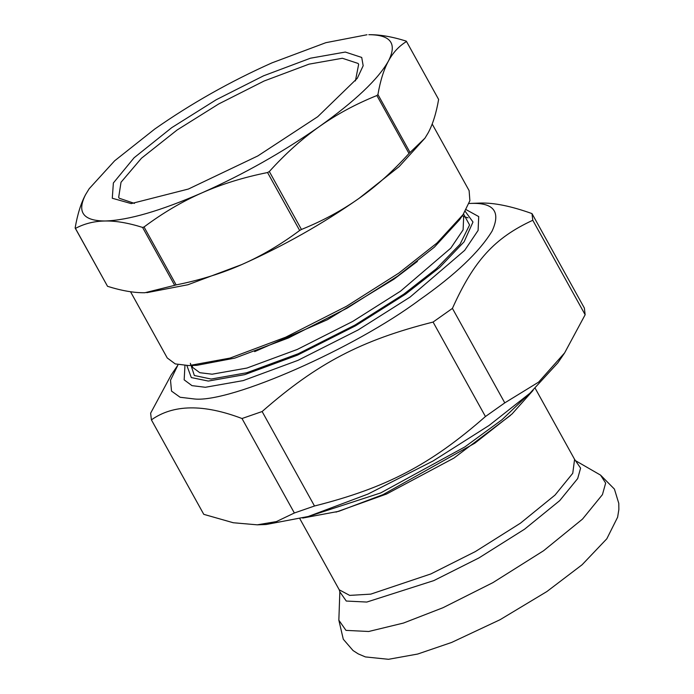<?xml version="1.0" encoding="UTF-8"?>
<svg xmlns="http://www.w3.org/2000/svg" width="694" height="694" viewBox="0 0 694 694"><rect width="100%" height="100%" fill="white"/><g stroke="black" fill="none" stroke-linecap="round" stroke-linejoin="round"><path stroke-width="1.04" d="M302.679 518.062L338.759 511.322L383.01 494.64L474.852 443.18L512.051 413.962L533.113 390.332M310.348 515.868L380.676 492.94L464.815 446.945L502.014 419.723L527.197 395.667M485.444 416.53C430.332 464.824 386.315 487.865 314.495 506.004L262.124 411.533C317.227 363.24 361.253 340.199 433.073 322.059L485.444 416.53L504.781 402.867L452.419 308.396C473.898 260.606 494.588 237.912 532.784 220.276L585.146 314.746L564.621 352.899L538.648 382.09L504.781 402.867M585.146 314.746L584.365 308.067L531.994 213.596C511.374 206.196 494.206 202.683 480.482 203.056L469.031 203.472M469.578 203.446L471.504 203.394C494.033 202.735 500.886 211.982 492.063 231.137C479.311 252.026 455.125 274.945 419.506 299.912C354.886 348.249 231.249 402.746 194.684 399.007L180.119 397.263L171.513 391.095L170.516 380.243L177.872 365.148L171.149 375.038L150.624 413.19L151.405 419.87C173.248 404.342 203.437 403.891 241.998 418.517L294.36 512.987L276.377 521.602L257.257 524.829L233.279 522.747L203.776 514.341L151.405 419.87M241.998 418.517L262.124 411.533M433.073 322.059L452.419 308.396M532.784 220.276L531.994 213.596M294.36 512.987L314.495 506.004M257.257 524.829L266.192 524.49L308.223 516.501L367.941 494.085L433.056 460.981L489.088 425.448L529.878 393.281L557.898 362.788L564.621 352.899M468.068 217.838L463.314 216.485M192.785 365.434L192.264 366.692M112.281 198.25L131.235 203.602L188.421 189.028L257.812 155.942L317.731 116.705L357.289 78.301L363.17 65.757L361.721 57.446L345.308 52.05L310.478 58.201L263.564 75.811L216.198 99.754L171.748 127.644L134.098 157.764L113.374 182.964L112.281 198.25M134.454 203.403L119.247 198.241L118.674 197.348L121.025 182.253L141.463 158.232L177.109 129.995L218.74 103.944L264.093 81.016L309.012 64.16L342.35 58.261L358.069 63.432L358.651 64.325L355.415 80.92M406.519 41.51L438.625 99.433C436.24 113.243 432.752 124.382 428.163 132.858L424.971 138.141L410.05 152.472L377.935 94.54C380.321 80.73 383.808 69.591 388.397 61.124C392.969 52.605 399.007 46.064 406.519 41.51L406.224 41.111C392.032 36.652 379.566 34.518 368.826 34.7C390.826 34.778 397.35 43.583 388.397 61.124C378.126 79.246 355.085 101.09 319.283 126.629C282.762 152.194 243.655 174.263 201.971 192.854C160.592 210.872 128.321 220.258 105.176 220.996C83.176 220.918 76.652 212.112 85.605 194.572L89.17 188.742L114.657 160.791L154.719 129.067C191.24 103.501 230.347 81.432 272.031 62.842L325.859 42.681L367.005 34.752M89.17 188.742L85.605 194.572C81.007 203.038 77.52 214.186 75.134 227.996L107.544 286.318L75.438 228.395C84.495 223.598 94.41 221.126 105.176 220.996C115.915 220.813 128.373 222.948 142.565 227.406L174.671 285.329L144.933 292.729C134.194 292.911 121.736 290.777 107.544 286.318M144.04 226.973C162.856 212.919 182.166 201.546 201.971 192.854C221.742 184.11 243.603 177.334 267.554 172.537L299.661 230.469C280.844 244.522 261.534 255.895 241.729 264.588C221.959 273.332 200.098 280.107 176.146 284.904L144.04 226.973L142.565 227.406M269.333 171.531C285.39 153.747 302.046 138.783 319.283 126.629C336.495 114.432 355.701 104.065 376.885 95.538L409 153.469C392.943 171.253 376.287 186.218 359.05 198.363C341.83 210.568 322.632 220.926 301.448 229.462L269.333 171.531L267.554 172.537M377.935 94.54L376.885 95.538M410.05 152.472L409 153.469M301.448 229.462L299.661 230.469M176.146 284.904L174.671 285.329M424.971 138.141L399.111 166.638L359.05 198.363C322.519 223.928 283.421 245.997 241.729 264.588L187.909 284.748L146.781 292.677M432.189 124.009L469.118 190.633L469.881 200.705L463.063 214.62L436.899 243.091L398.816 273.115L346.523 306.271L285.755 337.163L230.026 358.087L188.994 365.591L175.244 363.908L167.245 357.965L130.533 291.74M463.063 214.62L459.593 219.72L434.357 247.177L397.627 276.143L347.182 308.127L288.565 337.926L234.798 358.113L196.957 365.304L190.798 365.538M465.18 211.314L472.987 222.019L464.095 241.816L439.649 267.45L405.608 294.109L355.562 325.781L297.492 355.128L244.73 374.63L208.295 381.067L191.318 377.571L186.877 365.582M466.142 209.666L478.713 216.58L478.105 230.425L464.702 250.326L410.119 297.049L358.191 329.919L297.934 360.368L243.195 380.598L205.381 387.278L191.969 385.638L184.162 379.852L184.96 365.521M336.017 512.12L386.575 494.007L453.937 458.075L510.42 415.446M535.23 388.354L574.589 459.359L572.75 473.299L555.035 495.056L520.413 523.207L475.347 551.583L430.879 573.929L370.778 594.133L349.663 595.391L339.245 589.813L299.886 518.808M574.589 459.359L580.6 468.12L577.686 478.556L559.72 500.626L524.612 529.166L478.912 557.941L433.828 580.6L366.805 602.054L346.28 601.047L339.843 591.861L339.245 589.813M576.003 460.955L600.562 475.121L605.654 483.067L602.435 494.631L582.518 519.086L543.61 550.724L492.966 582.604L442.998 607.718L403.466 623.056L368.722 631.488L345.976 630.378L338.846 620.193L339.843 591.861M417.406 261.404L393.906 279.214L327.325 319.752L254.663 351.615M462.629 215.253L463.661 217.109L463.106 229.853L450.77 248.166L400.533 291.168L352.743 321.417L297.292 349.438L246.917 368.054L212.112 374.205L199.777 372.695L192.585 367.369L191.553 365.512M463.514 213.943L469.569 224.977L460.027 244.288L436.283 268.804L403.839 294.135L354.964 325.07L298.247 353.732L246.726 372.765L211.132 379.054L194.346 375.497L190.347 363.318M600.562 475.121L614.424 489.096L618.788 503.376L618.866 509.5L617.617 517.212L606.816 538.787L582.119 564.743L546.889 591.54L500.053 619.716L451.664 642.436L417.71 654.034L388.501 659.3L365.391 656.923L358.199 653.869L353.055 650.547L343.296 639.252L338.846 620.193"/></g></svg>

